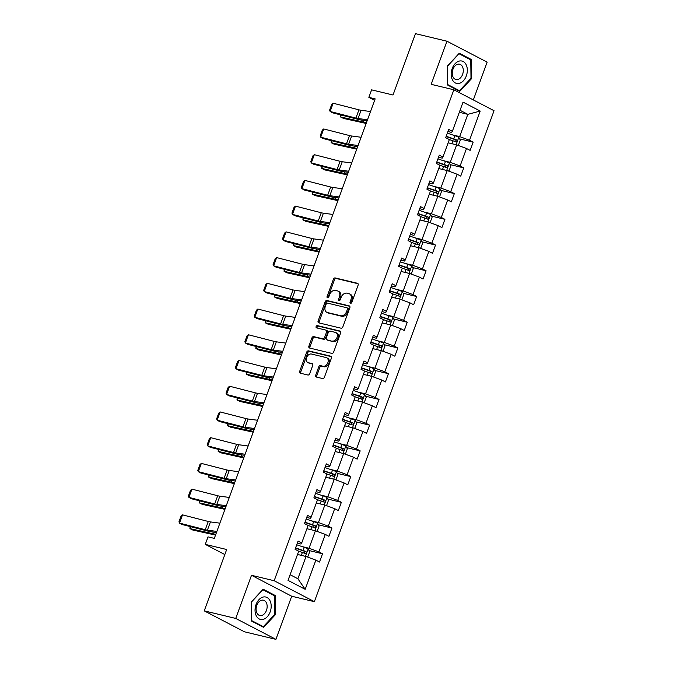 <?xml version="1.0" encoding="UTF-8"?>
<svg xmlns="http://www.w3.org/2000/svg" width="673" height="673" viewBox="0 0 673 673"><rect width="100%" height="100%" fill="white"/><g stroke="black" fill="none" stroke-linecap="round" stroke-linejoin="round"><path stroke-width="1.01" d="M350.532 303.321A1.22 0.875 -62.5 0 0 351.811 302.396L358.103 285.192A1.733 1.253 -62.5 0 0 357.674 283.358A1.733 1.253 -62.5 0 0 357.464 283.283L335.204 277.932A1.733 1.253 -62.5 0 0 333.379 279.261L327.086 296.457A1.22 0.875 -62.5 0 0 328.811 296.877L329.627 294.648A5.561 4.013 -62.5 0 1 335.482 290.416L337.333 290.862A5.561 4.013 -62.5 0 1 338.006 291.115A5.561 4.013 -62.5 0 1 339.394 296.995L338.578 299.216A1.22 0.875 -62.5 0 0 340.311 299.636L341.127 297.407A5.561 4.013 -62.5 0 1 346.982 293.176L348.833 293.621A5.561 4.013 -62.5 0 1 349.506 293.874A5.561 4.013 -62.5 0 1 350.894 299.754L350.078 301.975A1.22 0.875 -62.5 0 0 350.532 303.321M473.329 99.924L487.151 62.135L446.956 41.213L415.468 33.65L393.015 95.002L371.605 89.862L368.854 97.358L374.609 100.361M275.922 639.35L291.703 596.228L251.509 575.297L235.727 618.428L275.922 639.35L244.434 631.787L204.239 610.865L226.683 549.513L205.273 544.373L224.841 554.56M235.727 618.428L204.239 610.865M315.713 375.13A1.733 1.253 -62.5 0 0 316.142 376.964A1.733 1.253 -62.5 0 0 316.352 377.048L322.603 378.546A1.733 1.253 -62.5 0 0 324.428 377.225L331.419 358.12A1.733 1.253 -62.5 0 0 330.981 356.286A1.733 1.253 -62.5 0 0 330.771 356.202L308.52 350.86A1.733 1.253 -62.5 0 0 306.686 352.181L299.695 371.286A1.733 1.253 -62.5 0 0 300.133 373.12A1.733 1.253 -62.5 0 0 300.343 373.204L307.889 375.012A1.733 1.253 -62.5 0 0 309.715 373.692L312.709 365.515A1.733 1.253 -62.5 0 0 312.272 363.681A1.733 1.253 -62.5 0 0 312.062 363.597L308.318 362.705A4.644 3.357 -62.5 0 1 307.763 362.495A4.644 3.357 -62.5 0 1 306.753 357.195A4.644 3.357 -62.5 0 1 311.49 354.04L326.144 357.556A4.644 3.357 -62.5 0 1 326.699 357.767A4.644 3.357 -62.5 0 1 327.709 363.067A4.644 3.357 -62.5 0 1 322.973 366.221L320.533 365.632A1.733 1.253 -62.5 0 0 318.699 366.953L315.713 375.13L316.798 375.694A1.733 1.253 -62.5 0 0 316.848 377.166M205.273 544.373L208.016 536.869L214.317 538.383L375.155 98.872L368.854 97.358M251.509 575.297L274.18 580.74L453.846 89.778L494.041 110.709L314.375 601.67L274.18 580.74M446.956 41.213L431.174 84.335L453.846 89.778M341.026 328.197A1.733 1.253 -62.5 0 0 342.851 326.876L349.842 307.78A1.733 1.253 -62.5 0 0 349.405 305.937A1.733 1.253 -62.5 0 0 349.194 305.862L326.943 300.52A1.733 1.253 -62.5 0 0 325.109 301.841L318.119 320.945A1.733 1.253 -62.5 0 0 318.556 322.779A1.733 1.253 -62.5 0 0 318.766 322.855L341.026 328.197M340.631 332.95L333.64 352.055A1.733 1.253 -62.5 0 1 331.814 353.375L309.555 348.025A1.733 1.253 -62.5 0 1 309.344 347.949A1.733 1.253 -62.5 0 1 308.907 346.115L311.902 337.939A1.733 1.253 -62.5 0 1 313.727 336.618L322.754 338.788A1.733 1.253 -62.5 0 0 324.588 337.459L326.573 332.041A1.733 1.253 -62.5 0 0 326.136 330.199A1.733 1.253 -62.5 0 0 325.925 330.123L316.529 327.869A1.22 0.875 -62.5 0 1 317.362 325.597L339.983 331.032A1.733 1.253 -62.5 0 1 340.193 331.116A1.733 1.253 -62.5 0 1 340.631 332.95M288.019 580.387L298.703 551.195L295.068 549.303L298.08 541.058L301.723 542.951L308.116 525.47L304.482 523.577L307.494 515.333L311.136 517.226L317.53 499.745L313.896 497.852L316.916 489.608L320.55 491.5L326.952 474.019L323.309 472.118L326.329 463.874L329.963 465.766L336.365 448.285L332.723 446.392L335.743 438.148L339.377 440.041L345.779 422.56L342.136 420.667L345.156 412.423L348.799 414.316L355.193 396.834L351.55 394.942L354.57 386.697L358.213 388.59L364.606 371.109L360.972 369.216L363.984 360.964L367.626 362.865L374.02 345.384L370.386 343.482L373.397 335.238L377.04 337.131L383.433 319.65L379.799 317.757L382.819 309.513L386.453 311.406L392.855 293.924L389.213 292.032L392.233 283.787L395.867 285.68L402.269 268.199L398.626 266.306L401.646 258.053L405.281 259.955L411.683 242.473L408.04 240.572L411.06 232.328L414.703 234.221L421.096 216.74L417.453 214.847L420.474 206.603L424.116 208.495L430.51 191.014L426.875 189.121L429.887 180.877L433.53 182.77L439.923 165.289L436.289 163.396L439.301 155.152L442.943 157.045L449.345 139.563L445.703 137.671L448.723 129.418L452.357 131.319L463.041 102.128L480.202 111.062L469.527 140.253L473.161 142.146L470.149 150.39L466.507 148.497L460.105 165.979L463.747 167.871L460.727 176.116L457.093 174.223L450.691 191.704L454.334 193.597L451.314 201.85L447.68 199.948L441.278 217.429L444.92 219.331L441.9 227.575L438.258 225.682L431.864 243.163L435.507 245.056L432.487 253.3L428.844 251.408L422.451 268.889L426.085 270.782L423.073 279.026L419.43 277.133L413.037 294.614L416.671 296.507L413.659 304.751L410.017 302.858L403.623 320.34L407.258 322.232L404.237 330.485L400.603 328.584L394.201 346.065L397.844 347.966L394.824 356.21L391.19 354.318L384.788 371.799L388.43 373.692L385.41 381.936L381.776 380.043L375.374 397.524L379.017 399.417L375.997 407.661L372.354 405.769L365.961 423.25L369.603 425.143L366.583 433.395L362.94 431.494L356.547 448.975L360.181 450.876L357.17 459.121L353.527 457.228L347.133 474.709L350.768 476.602L347.756 484.846L344.113 482.953L337.711 500.434L341.354 502.327L338.334 510.571L334.7 508.679L328.298 526.16L331.94 528.053L328.92 536.297L325.286 534.404L318.884 551.885L322.527 553.778L319.507 562.031L315.864 560.129L305.189 589.321L288.019 580.387M306.93 528.717L315.427 530.761L309.033 548.243L301.74 546.493M309.033 548.243L318.884 551.885M315.427 530.761L325.286 534.404M297.306 543.17L300.991 544.053L301.723 542.951M316.344 502.992L324.849 505.036L318.447 522.517L311.153 520.767M318.447 522.517L328.298 526.16M324.849 505.036L334.7 508.679M306.72 517.444L310.404 518.328L311.136 517.226M325.757 477.266L334.262 479.302L327.86 496.783L320.575 495.034M327.86 496.783L337.711 500.434M334.262 479.302L344.113 482.953M316.142 491.719L319.826 492.602L320.55 491.5M335.171 451.541L343.676 453.577L337.274 471.058L329.989 469.308M337.274 471.058L347.133 474.709M343.676 453.577L353.527 457.228M325.555 465.994L329.24 466.877L329.963 465.766M344.593 425.807L353.089 427.851L346.696 445.333L339.402 443.583M346.696 445.333L356.547 448.975M353.089 427.851L362.94 431.494M334.969 440.26L338.654 441.151L339.377 440.041M354.006 400.082L362.503 402.126L356.11 419.607L348.816 417.857M356.11 419.607L365.961 423.25M362.503 402.126L372.354 405.769M344.383 414.534L348.067 415.418L348.799 414.316M363.42 374.356L371.917 376.4L365.523 393.882L358.229 392.132M365.523 393.882L375.374 397.524M371.917 376.4L381.776 380.043M353.796 388.809L357.481 389.692L358.213 388.59M372.834 348.631L381.33 350.667L374.937 368.148L367.643 366.398M374.937 368.148L384.788 371.799M381.33 350.667L391.19 354.318M363.21 363.084L366.894 363.967L367.626 362.865M382.247 322.905L390.752 324.941L384.35 342.422L377.057 340.673M384.35 342.422L394.201 346.065M390.752 324.941L400.603 328.584M372.623 337.358L376.316 338.241L377.04 337.131M391.661 297.172L400.166 299.216L393.764 316.697L386.479 314.947M393.764 316.697L403.623 320.34M400.166 299.216L410.017 302.858M382.045 311.624L385.73 312.508L386.453 311.406M401.074 271.446L409.579 273.49L403.177 290.972L395.892 289.222M403.177 290.972L413.037 294.614M409.579 273.49L419.43 277.133M391.459 285.899L395.144 286.782L395.867 285.68M410.496 245.721L418.993 247.757L412.599 265.238L405.306 263.488M412.599 265.238L422.451 268.889M418.993 247.757L428.844 251.408M400.872 260.173L404.557 261.057L405.281 259.955M419.91 219.995L428.407 222.031L422.013 239.512L414.719 237.762M422.013 239.512L431.864 243.163M428.407 222.031L438.258 225.682M410.286 234.448L413.971 235.331L414.703 234.221M429.324 194.261L437.82 196.306L431.427 213.787L424.133 212.037M431.427 213.787L441.278 217.429M437.82 196.306L447.68 199.948M419.7 208.714L423.384 209.606L424.116 208.495M438.737 168.536L447.234 170.58L440.84 188.061L433.547 186.312M440.84 188.061L450.691 191.704M447.234 170.58L457.093 174.223M429.113 182.989L432.798 183.872L433.53 182.77M448.151 142.811L456.656 144.855L450.254 162.336L442.969 160.578M450.254 162.336L460.105 165.979M456.656 144.855L466.507 148.497M438.527 157.263L442.22 158.147L442.943 157.045M459.314 112.298L467.819 114.343L459.667 136.602L452.382 134.852M459.667 136.602L469.527 140.253M480.202 111.062L467.819 114.343L460.054 110.296M291.703 596.228L314.375 601.67M290.097 574.708L297.87 578.755L306.013 556.487L297.516 554.451M447.949 131.538L451.633 132.421L452.357 131.319M306.013 556.487L315.864 560.129M305.189 589.321L297.87 578.755M459.651 138.899L473.161 142.146M450.237 164.633L463.747 167.871M440.823 190.358L454.334 193.597M431.41 216.083L444.92 219.331M421.996 241.809L435.507 245.056M412.574 267.534L426.085 270.782M403.161 293.268L416.671 296.507M393.747 318.994L407.258 322.232M384.333 344.719L397.844 347.966M374.92 370.444L388.43 373.692M365.506 396.178L379.017 399.417M356.093 421.904L369.603 425.143M346.671 447.629L360.181 450.876M337.257 473.355L350.768 476.602M327.844 499.08L341.354 502.327M318.43 524.814L331.94 528.053M309.016 550.539L322.527 553.778M459.743 91.351L471.613 78.59L471.386 59.527L459.28 53.226L447.41 65.988L447.638 85.05L459.743 91.351M275.249 595.512L263.143 589.212L251.265 601.973L251.492 621.036L263.597 627.337L275.476 614.575L275.249 595.512L272.893 594.94M351.087 303.245A1.22 0.875 -62.5 0 1 351.163 302.547L351.979 300.318A5.561 4.013 -62.5 0 0 350.591 294.438L349.506 293.874M338.006 291.115L339.091 291.678A5.561 4.013 -62.5 0 1 340.479 297.559L339.672 299.788A1.22 0.875 -62.5 0 0 339.587 300.478M358.053 283.728L336.29 278.504A1.733 1.253 -62.5 0 0 334.464 279.825L328.172 297.02A1.22 0.875 -62.5 0 0 328.088 297.718M349.792 306.308L328.029 301.083A1.733 1.253 -62.5 0 0 326.203 302.404L319.212 321.509A1.733 1.253 -62.5 0 0 319.263 322.973M347.461 309.143A1.22 0.875 -62.5 0 0 347.007 307.805L327.473 303.111A1.22 0.875 -62.5 0 0 326.195 304.036L325.337 306.383A5.561 4.013 -62.5 0 0 326.725 312.264A5.561 4.013 -62.5 0 0 327.398 312.516L340.748 315.721A5.561 4.013 -62.5 0 0 346.603 311.49L347.461 309.143L348.547 309.706A1.22 0.875 -62.5 0 0 348.092 308.369L347.285 307.948M326.725 312.264L327.81 312.827A5.561 4.013 -62.5 0 0 328.483 313.08L327.398 312.516M348.547 309.706L347.689 312.053A5.561 4.013 -62.5 0 1 341.834 316.285L328.483 313.08M327.011 330.687A1.733 1.253 -62.5 0 1 327.221 330.771A1.733 1.253 -62.5 0 1 327.658 332.605L325.673 338.031A1.733 1.253 -62.5 0 1 323.848 339.352L314.821 337.181A1.733 1.253 -62.5 0 0 312.987 338.502L310.001 346.679A1.733 1.253 -62.5 0 0 310.051 348.151M340.58 331.478L318.447 326.169A1.22 0.875 -62.5 0 0 317.151 328.012M332.126 341.034A4.644 3.357 -62.5 0 0 336.862 337.88A4.644 3.357 -62.5 0 0 335.852 332.58A4.644 3.357 -62.5 0 0 335.289 332.369L330.132 331.133A1.733 1.253 -62.5 0 0 328.298 332.454L326.321 337.88A1.733 1.253 -62.5 0 0 326.75 339.714A1.733 1.253 -62.5 0 0 326.96 339.789L333.211 341.598A4.644 3.357 -62.5 0 0 337.947 338.443A4.644 3.357 -62.5 0 0 336.937 333.143L335.852 332.58M327.65 340.151A1.733 1.253 -62.5 0 0 327.835 340.277A1.733 1.253 -62.5 0 0 328.045 340.361L326.96 339.789M333.211 341.598L328.045 340.361M326.699 357.767L327.793 358.33A4.644 3.357 -62.5 0 1 328.794 363.63A4.644 3.357 -62.5 0 1 324.058 366.785L321.618 366.196A1.733 1.253 -62.5 0 0 319.793 367.517L316.798 375.694M307.763 362.495L308.848 363.058A4.644 3.357 -62.5 0 0 309.412 363.269L308.318 362.705M312.651 364.051L309.412 363.269M331.368 356.656L309.605 351.424A1.733 1.253 -62.5 0 0 307.78 352.753L300.789 371.849A1.733 1.253 -62.5 0 0 300.839 373.322M470.907 78.421L471.613 78.59M469.039 58.963L471.386 59.527M274.769 614.407L275.476 614.575M457.59 145.2L458.506 145.023L460.315 140.077L458.75 137.3A4.686 0.572 -159.9 0 0 454.889 135.71L447.36 133.136M449.362 143.097L448.193 142.701M341.27 115.049L340.572 116.967L363.319 122.006A13.275 1.624 20.1 0 1 366.398 122.806M340.715 114.906L340.572 116.967L343.508 118.431L366.162 123.453M449.337 139.572L453.013 140.825A4.686 0.572 20.1 0 1 455.907 141.953C457.194 141.776 457.43 141.111 456.63 139.967A4.686 0.572 -159.9 0 0 453.745 138.848L446.216 136.274M446.115 136.543L454.822 139.538L455.318 141.145M367.508 119.777L358.044 118.524A8.85 1.085 20.1 0 1 355.908 118.086L330.132 111.474L332.613 112.828L358.389 119.441A13.275 1.624 -159.9 0 0 361.594 120.105L367.122 120.837M370.52 111.533L361.065 110.279A8.85 1.085 20.1 0 1 358.928 109.834L333.152 103.221L330.132 111.474L329.593 110.195L331.705 104.424L333.152 103.221M448.176 170.925L449.093 170.749L450.902 165.802L449.328 163.026A4.686 0.572 -159.9 0 0 445.476 161.436L437.946 158.87M439.949 168.83L438.779 168.427M331.856 140.775L331.158 142.693L353.905 147.732A13.275 1.624 20.1 0 1 356.984 148.531M331.301 140.632L331.158 142.693L334.094 144.157L356.749 149.179M439.923 165.297L443.6 166.551A4.686 0.572 20.1 0 1 446.493 167.678C447.772 167.501 448.016 166.845 447.217 165.701A4.686 0.572 -159.9 0 0 444.323 164.574L436.794 162M436.701 162.269L445.4 165.264L445.905 166.87M438.754 196.651L439.679 196.482L441.488 191.536L439.915 188.751A4.686 0.572 -159.9 0 0 436.062 187.17L428.533 184.595M430.535 194.556L429.366 194.152M322.443 166.5L321.744 168.427L344.492 173.457A13.275 1.624 20.1 0 1 347.571 174.257M321.879 166.357L321.744 168.427L324.68 169.89L347.335 174.904M430.51 191.023L434.186 192.276A4.686 0.572 20.1 0 1 437.08 193.403C438.359 193.227 438.603 192.571 437.803 191.426A4.686 0.572 -159.9 0 0 434.909 190.299L427.38 187.725M427.288 187.994L435.986 190.989L436.491 192.604M358.086 145.503L348.631 144.258A8.85 1.085 20.1 0 1 346.494 143.812L320.718 137.199L323.2 138.554L348.976 145.166A13.275 1.624 -159.9 0 0 352.181 145.831L357.7 146.563M361.107 137.258L351.651 136.005A8.85 1.085 20.1 0 1 349.514 135.567L323.73 128.955L320.718 137.199L320.18 135.921L322.291 130.15L323.73 128.955M348.673 171.228L339.217 169.983A8.85 1.085 20.1 0 1 337.08 169.537L311.305 162.925L313.786 164.279L339.562 170.892A13.275 1.624 -159.9 0 0 342.767 171.556L348.286 172.288M351.693 162.984L342.237 161.739A8.85 1.085 20.1 0 1 340.092 161.293L314.316 154.681L311.305 162.925L310.766 161.646L312.878 155.875L314.316 154.681M466.187 64.785A11.5 7.832 103.5 0 0 455.108 63.683A11.5 7.832 103.5 0 0 452.332 79.675A11.5 7.832 103.5 0 0 463.411 80.768A11.5 7.832 103.5 0 0 466.187 64.785M462.511 66.77A7.874 5.367 103.5 0 0 459.609 64.213A7.874 5.367 103.5 0 0 453.484 68.099A7.874 5.367 103.5 0 0 453.03 76.966A7.874 5.367 103.5 0 0 455.932 79.523A7.874 5.367 103.5 0 0 462.048 75.645A7.874 5.367 103.5 0 0 462.511 66.77M459.482 90.704L447.755 84.596L447.528 66.122L459.036 53.756L470.764 59.863L470.991 78.329L459.482 90.704L457.632 90.258M270.041 600.77A11.5 7.832 103.5 0 0 258.962 599.668A11.5 7.832 103.5 0 0 256.186 615.66A11.5 7.832 103.5 0 0 267.274 616.754A11.5 7.832 103.5 0 0 270.041 600.77M266.365 602.756A7.874 5.367 103.5 0 0 263.463 600.198A7.874 5.367 103.5 0 0 257.338 604.085A7.874 5.367 103.5 0 0 256.884 612.952A7.874 5.367 103.5 0 0 259.786 615.509A7.874 5.367 103.5 0 0 265.911 611.631A7.874 5.367 103.5 0 0 266.365 602.756M263.336 626.689L251.609 620.582L251.391 602.108L262.899 589.741L274.626 595.849L274.845 614.314L263.336 626.689L261.494 626.243M429.34 222.376L430.257 222.208L432.074 217.261L430.501 214.477A4.686 0.572 -159.9 0 0 426.64 212.895L419.111 210.321M421.121 220.281L419.944 219.886M313.029 192.226L312.322 194.152L335.078 199.191A13.275 1.624 20.1 0 1 338.157 199.982M312.465 192.083L312.322 194.152L315.258 195.616L337.913 200.63M421.096 216.748L424.772 218.002A4.686 0.572 20.1 0 1 427.658 219.129C428.945 218.961 429.189 218.296 428.39 217.152A4.686 0.572 -159.9 0 0 425.496 216.025L417.967 213.459M417.866 213.728L426.573 216.714L427.077 218.33M339.259 196.962L329.804 195.708A8.85 1.085 20.1 0 1 327.667 195.263L301.883 188.65L304.364 190.005L330.149 196.617A13.275 1.624 -159.9 0 0 333.354 197.29L338.872 198.013M342.279 188.709L332.824 187.464A8.85 1.085 20.1 0 1 330.679 187.018L304.903 180.406L301.883 188.65L301.353 187.38L303.464 181.601L304.903 180.406M419.927 248.11L420.844 247.933L422.661 242.987L421.088 240.211A4.686 0.572 -159.9 0 0 417.226 238.621L409.697 236.046M411.699 246.007L410.53 245.611M303.616 217.959L302.909 219.878L325.665 224.917A13.275 1.624 20.1 0 1 328.735 225.707M303.052 217.816L302.909 219.878L305.845 221.341L328.5 226.355M411.683 242.473L415.359 243.735A4.686 0.572 20.1 0 1 418.244 244.854C419.531 244.686 419.775 244.021 418.968 242.877A4.686 0.572 -159.9 0 0 416.082 241.75L408.553 239.184M408.452 239.453L417.159 242.44L417.664 244.055M329.846 222.687L320.39 221.434A8.85 1.085 20.1 0 1 318.245 220.996L292.469 214.376L294.951 215.739L320.727 222.351A13.275 1.624 -159.9 0 0 323.94 223.015L329.459 223.747M332.866 214.443L323.402 213.19A8.85 1.085 20.1 0 1 321.265 212.744L295.489 206.131L292.469 214.376L291.931 213.105L294.042 207.334L295.489 206.131M410.513 273.835L411.43 273.659L413.239 268.712L411.674 265.936A4.686 0.572 -159.9 0 0 407.813 264.346L400.284 261.78M402.286 271.741L401.116 271.337M294.202 243.685L293.495 245.603L316.243 250.642A13.275 1.624 20.1 0 1 319.322 251.441M293.638 243.542L293.495 245.603L296.431 247.067L319.086 252.089M402.269 268.207L405.945 269.461A4.686 0.572 20.1 0 1 408.831 270.588C410.118 270.411 410.353 269.755 409.554 268.603A4.686 0.572 -159.9 0 0 406.669 267.484L399.139 264.91M399.039 265.179L407.745 268.174L408.25 269.78M320.432 248.413L310.976 247.168A8.85 1.085 20.1 0 1 308.831 246.722L283.055 240.11L285.537 241.464L311.313 248.076A13.275 1.624 -159.9 0 0 314.527 248.741L320.045 249.473M323.452 240.168L313.988 238.915A8.85 1.085 20.1 0 1 311.851 238.478L286.075 231.857L283.055 240.11L282.517 238.831L284.629 233.06L286.075 231.857M401.1 299.561L402.017 299.392L403.825 294.438L402.261 291.661A4.686 0.572 -159.9 0 0 398.399 290.071L390.87 287.506M392.872 297.466L391.703 297.062M284.788 269.41L284.082 271.328L306.829 276.367A13.275 1.624 20.1 0 1 309.908 277.167M284.225 269.267L284.082 271.328L287.018 272.801L309.673 277.814M392.847 293.933L396.532 295.186A4.686 0.572 20.1 0 1 399.417 296.313C400.704 296.137 400.94 295.481 400.141 294.337A4.686 0.572 -159.9 0 0 397.255 293.209L389.726 290.635M389.625 290.904L398.332 293.899L398.828 295.506M311.019 274.138L301.554 272.893A8.85 1.085 20.1 0 1 299.418 272.447L273.642 265.835L276.123 267.189L301.899 273.802A13.275 1.624 -159.9 0 0 305.113 274.466L310.632 275.198M314.03 265.894L304.575 264.649A8.85 1.085 20.1 0 1 302.438 264.203L276.662 257.591L273.642 265.835L273.103 264.556L275.215 258.785L276.662 257.591M391.686 325.286L392.603 325.118L394.412 320.171L392.847 317.387A4.686 0.572 -159.9 0 0 388.986 315.805L381.456 313.231M383.459 323.191L382.289 322.796M275.366 295.136L274.668 297.062L297.416 302.101A13.275 1.624 20.1 0 1 300.495 302.892M274.811 294.993L274.668 297.062L277.604 298.526L300.259 303.54M383.433 319.658L387.11 320.912A4.686 0.572 20.1 0 1 390.004 322.039C391.282 321.862 391.526 321.206 390.727 320.062A4.686 0.572 -159.9 0 0 387.833 318.935L380.304 316.369M380.211 316.63L388.91 319.625L389.415 321.24M301.605 299.872L292.141 298.619A8.85 1.085 20.1 0 1 290.004 298.173L264.228 291.56L266.71 292.915L292.486 299.527A13.275 1.624 -159.9 0 0 295.691 300.2L301.218 300.924M304.617 291.619L295.161 290.374A8.85 1.085 20.1 0 1 293.024 289.928L267.248 283.316L264.228 291.56L263.69 290.282L265.801 284.511L267.248 283.316M382.272 351.012L383.189 350.843L384.998 345.897L383.425 343.112A4.686 0.572 -159.9 0 0 379.572 341.531L372.043 338.956M374.045 348.917L372.876 348.521M265.953 320.87L265.255 322.788L288.002 327.827A13.275 1.624 20.1 0 1 291.081 328.617M265.398 320.718L265.255 322.788L268.191 324.251L290.845 329.265M374.02 345.384L377.696 346.645A4.686 0.572 20.1 0 1 380.59 347.764C381.869 347.596 382.113 346.932 381.313 345.787A4.686 0.572 -159.9 0 0 378.419 344.66L370.89 342.094M370.798 342.364L379.496 345.35L380.001 346.965M292.183 325.597L282.727 324.344A8.85 1.085 20.1 0 1 280.591 323.898L254.815 317.286L257.296 318.64L283.072 325.261A13.275 1.624 -159.9 0 0 286.277 325.925L291.796 326.649M295.203 317.353L285.747 316.1A8.85 1.085 20.1 0 1 283.611 315.654L257.826 309.042L254.815 317.286L254.276 316.016L256.388 310.245L257.826 309.042M372.85 376.745L373.776 376.569L375.584 371.622L374.011 368.846A4.686 0.572 -159.9 0 0 370.15 367.256L362.621 364.682M364.631 374.642L363.462 374.247M256.539 346.595L255.841 348.513L278.588 353.552A13.275 1.624 20.1 0 1 281.667 354.351M255.976 346.452L255.841 348.513L258.777 349.977L281.432 354.999M364.606 371.117L368.282 372.371A4.686 0.572 20.1 0 1 371.176 373.498C372.455 373.322 372.699 372.657 371.9 371.513A4.686 0.572 -159.9 0 0 369.006 370.394L361.477 367.82M361.376 368.089L370.083 371.084L370.587 372.691M282.769 351.323L273.314 350.069A8.85 1.085 20.1 0 1 271.177 349.632L245.401 343.02L247.883 344.374L273.659 350.986A13.275 1.624 -159.9 0 0 276.864 351.651L282.382 352.383M285.789 343.079L276.334 341.825A8.85 1.085 20.1 0 1 274.189 341.379L248.413 334.767L245.401 343.02L244.863 341.741L246.974 335.97L248.413 334.767M363.437 402.471L364.354 402.303L366.171 397.348L364.598 394.571A4.686 0.572 -159.9 0 0 360.736 392.982L353.207 390.416M355.209 400.376L354.04 399.972M247.126 372.32L246.419 374.238L269.175 379.278A13.275 1.624 20.1 0 1 272.254 380.077M246.562 372.177L246.419 374.238L249.355 375.702L272.01 380.725M355.193 396.843L358.869 398.096A4.686 0.572 20.1 0 1 361.754 399.224C363.041 399.047 363.285 398.391 362.478 397.247A4.686 0.572 -159.9 0 0 359.592 396.119L352.063 393.545M351.962 393.814L360.669 396.809L361.174 398.416M273.356 377.048L263.9 375.803A8.85 1.085 20.1 0 1 261.763 375.357L235.979 368.745L238.461 370.1L264.245 376.712A13.275 1.624 -159.9 0 0 267.45 377.376L272.969 378.108M276.376 368.804L266.912 367.551A8.85 1.085 20.1 0 1 264.775 367.113L238.999 360.501L235.979 368.745L235.441 367.466L237.561 361.695L238.999 360.501M354.023 428.196L354.94 428.028L356.757 423.081L355.184 420.297A4.686 0.572 -159.9 0 0 351.323 418.715L343.794 416.141M345.796 426.102L344.626 425.698M237.712 398.046L237.005 399.972L259.761 405.003A13.275 1.624 20.1 0 1 262.832 405.802M237.148 397.903L237.005 399.972L239.941 401.436L262.596 406.45M345.779 422.568L349.455 423.822A4.686 0.572 20.1 0 1 352.341 424.949C353.628 424.772 353.872 424.116 353.064 422.972A4.686 0.572 -159.9 0 0 350.179 421.845L342.65 419.271M342.549 419.54L351.256 422.535L351.76 424.15M263.942 402.774L254.487 401.529A8.85 1.085 20.1 0 1 252.341 401.083L226.565 394.471L229.047 395.825L254.823 402.437A13.275 1.624 -159.9 0 0 258.037 403.102L263.555 403.834M266.962 394.529L257.498 393.284A8.85 1.085 20.1 0 1 255.361 392.839L229.586 386.226L226.565 394.471L226.027 393.192L228.139 387.421L229.586 386.226M344.61 453.922L345.527 453.753L347.335 448.807L345.771 446.022A4.686 0.572 -159.9 0 0 341.909 444.441L334.38 441.867M336.382 451.827L335.213 451.432M228.298 423.771L227.592 425.698L250.339 430.737A13.275 1.624 20.1 0 1 253.418 431.528M227.735 423.628L227.592 425.698L230.528 427.162L253.183 432.175M336.357 448.294L340.042 449.547A4.686 0.572 20.1 0 1 342.927 450.674C344.214 450.506 344.45 449.842 343.651 448.698A4.686 0.572 -159.9 0 0 340.765 447.57L333.236 445.004M333.135 445.274L341.842 448.26L342.338 449.875M254.529 428.508L245.065 427.254A8.85 1.085 20.1 0 1 242.928 426.808L217.152 420.196L219.634 421.55L245.409 428.163A13.275 1.624 -159.9 0 0 248.623 428.836L254.142 429.559M257.549 420.255L248.085 419.01A8.85 1.085 20.1 0 1 245.948 418.564L220.172 411.952L217.152 420.196L216.613 418.926L218.725 413.146L220.172 411.952M335.196 479.656L336.113 479.479L337.922 474.532L336.357 471.756A4.686 0.572 -159.9 0 0 332.496 470.166L324.966 467.592M326.969 477.552L325.799 477.157M218.876 449.505L218.178 451.423L240.926 456.462A13.275 1.624 20.1 0 1 244.005 457.253M218.321 449.362L218.178 451.423L221.114 452.887L243.769 457.901M326.943 474.019L330.62 475.281A4.686 0.572 20.1 0 1 333.514 476.4C334.801 476.232 335.036 475.567 334.237 474.423A4.686 0.572 -159.9 0 0 331.352 473.296L323.822 470.73M323.721 470.999L332.428 473.985L332.925 475.601M245.115 454.233L235.651 452.979A8.85 1.085 20.1 0 1 233.514 452.542L207.738 445.921L210.22 447.284L235.996 453.896A13.275 1.624 -159.9 0 0 239.201 454.561L244.728 455.293M248.127 445.989L238.671 444.735A8.85 1.085 20.1 0 1 236.534 444.289L210.758 437.677L207.738 445.921L207.2 444.651L209.311 438.88L210.758 437.677M325.782 505.381L326.699 505.204L328.508 500.258L326.935 497.482A4.686 0.572 -159.9 0 0 323.082 495.892L315.553 493.326M317.555 503.286L316.386 502.882M209.463 475.231L208.765 477.149L231.512 482.188A13.275 1.624 20.1 0 1 234.591 482.987M208.908 475.088L208.765 477.149L211.701 478.612L234.355 483.635M317.53 499.753L321.206 501.006A4.686 0.572 20.1 0 1 324.1 502.134C325.379 501.957 325.623 501.301 324.823 500.148A4.686 0.572 -159.9 0 0 321.93 499.03L314.4 496.455M314.308 496.724L323.006 499.719L323.511 501.326M235.701 479.958L226.237 478.713A8.85 1.085 20.1 0 1 224.101 478.267L198.325 471.655L200.806 473.01L226.582 479.622A13.275 1.624 -159.9 0 0 229.787 480.286L235.314 481.018M238.713 471.714L229.257 470.461A8.85 1.085 20.1 0 1 227.121 470.023L201.345 463.403L198.325 471.655L197.786 470.377L199.898 464.606L201.345 463.403M316.36 531.106L317.286 530.938L319.095 525.992L317.521 523.207A4.686 0.572 -159.9 0 0 313.668 521.617L306.139 519.051M308.141 529.012L306.972 528.608M200.049 500.956L199.351 502.874L222.098 507.913A13.275 1.624 20.1 0 1 225.177 508.712M199.486 500.813L199.351 502.874L202.287 504.346L224.942 509.36M308.116 525.478L311.792 526.732A4.686 0.572 20.1 0 1 314.686 527.859C315.965 527.682 316.209 527.026 315.41 525.882A4.686 0.572 -159.9 0 0 312.516 524.755L304.987 522.181M304.894 522.45L313.593 525.445L314.098 527.06M226.279 505.684L216.824 504.439A8.85 1.085 20.1 0 1 214.687 503.993L188.911 497.381L191.393 498.735L217.169 505.347A13.275 1.624 -159.9 0 0 220.374 506.012L225.892 506.744M229.3 497.44L219.844 496.194A8.85 1.085 20.1 0 1 217.699 495.749L191.923 489.136L188.911 497.381L188.373 496.102L190.484 490.331L191.923 489.136M306.947 556.832L307.872 556.664L309.681 551.717L308.108 548.932A4.686 0.572 -159.9 0 0 304.246 547.351L296.717 544.777M298.728 554.737L297.559 554.342M190.636 526.681L189.929 528.608L212.685 533.647A13.275 1.624 20.1 0 1 215.764 534.438M190.072 526.538L189.929 528.608L192.865 530.072L215.52 535.085M298.703 551.204L302.379 552.457A4.686 0.572 20.1 0 1 305.264 553.585C306.551 553.408 306.795 552.752 305.996 551.608A4.686 0.572 -159.9 0 0 303.102 550.48L295.573 547.915M295.472 548.175L304.179 551.17L304.684 552.785M216.866 531.418L207.41 530.164A8.85 1.085 20.1 0 1 205.273 529.718L179.498 523.106L181.971 524.46L207.755 531.073A13.275 1.624 -159.9 0 0 210.96 531.746L216.479 532.469M219.886 523.165L210.43 521.92A8.85 1.085 20.1 0 1 208.285 521.474L182.509 514.862L179.498 523.106L178.959 521.827L181.071 516.056L182.509 514.862M351.979 300.318L350.894 299.754M339.672 299.788L338.578 299.216M340.479 297.559L339.394 296.995M328.172 297.02L327.086 296.457M334.464 279.825L333.379 279.261M336.29 278.504L335.204 277.932M351.163 302.547L350.078 301.975M319.212 321.509L318.119 320.945M326.203 302.404L325.109 301.841M328.029 301.083L326.943 300.52M341.834 316.285L340.748 315.721M347.689 312.053L346.603 311.49M310.001 346.679L308.907 346.115M312.987 338.502L311.902 337.939M314.821 337.181L313.727 336.618M323.848 339.352L322.754 338.788M325.673 338.031L324.588 337.459M327.658 332.605L326.573 332.041M318.447 326.169L317.362 325.597M319.793 367.517L318.699 366.953M321.618 366.196L320.533 365.632M324.058 366.785L322.973 366.221M300.789 371.849L299.695 371.286M307.78 352.753L306.686 352.181M309.605 351.424L308.52 350.86M456.101 144.72L458.784 137.368M453.745 138.848L454.889 135.71M451.953 143.719L453.013 140.825M363.908 120.408L363.319 122.006M454.822 139.538L456.63 139.967M358.044 118.524L361.065 110.279M355.908 118.086L358.928 109.834M446.679 170.446L449.371 163.093M444.323 164.574L445.476 161.436M442.54 169.453L443.6 166.551M354.486 146.134L353.905 147.732M445.4 165.264L447.217 165.701M437.265 196.171L439.957 188.819M434.909 190.299L436.062 187.17M433.126 195.178L434.186 192.276M345.072 171.867L344.492 173.457M435.986 190.989L437.803 191.426M348.631 144.258L351.651 136.005M346.494 143.812L349.514 135.567M339.217 169.983L342.237 161.739M337.08 169.537L340.092 161.293M427.851 221.897L430.543 214.552M425.496 216.025L426.64 212.895M423.712 220.904L424.772 218.002M335.659 197.593L335.078 199.191M426.573 216.714L428.39 217.152M329.804 195.708L332.824 187.464M327.667 195.263L330.679 187.018M418.438 247.63L421.13 240.278M416.082 241.75L417.226 238.621M414.299 246.629L415.359 243.735M326.245 223.318L325.665 224.917M417.159 242.44L418.968 242.877M320.39 221.434L323.402 213.19M318.245 220.996L321.265 212.744M409.024 273.356L411.716 266.003M406.669 267.484L407.813 264.346M404.885 272.363L405.945 269.461M316.832 249.044L316.243 250.642M407.745 268.174L409.554 268.603M310.976 247.168L313.988 238.915M308.831 246.722L311.851 238.478M399.611 299.081L402.294 291.729M397.255 293.209L398.399 290.071M395.463 298.089L396.532 295.186M307.418 274.777L306.829 276.367M398.332 293.899L400.141 294.337M301.554 272.893L304.575 264.649M299.418 272.447L302.438 264.203M390.189 324.807L392.881 317.454M387.833 318.935L388.986 315.805M386.05 323.814L387.11 320.912M298.004 300.503L297.416 302.101M388.91 319.625L390.727 320.062M292.141 298.619L295.161 290.374M290.004 298.173L293.024 289.928M380.775 350.532L383.467 343.188M378.419 344.66L379.572 341.531M376.636 349.539L377.696 346.645M288.582 326.228L288.002 327.827M379.496 345.35L381.313 345.787M282.727 324.344L285.747 316.1M280.591 323.898L283.611 315.654M371.361 376.266L374.053 368.913M369.006 370.394L370.15 367.256M367.222 375.273L368.282 372.371M279.169 351.954L278.588 353.552M370.083 371.084L371.9 371.513M273.314 350.069L276.334 341.825M271.177 349.632L274.189 341.379M361.948 401.991L364.64 394.639M359.592 396.119L360.736 392.982M357.809 400.999L358.869 398.096M269.755 377.679L269.175 379.278M360.669 396.809L362.478 397.247M263.9 375.803L266.912 367.551M261.763 375.357L264.775 367.113M352.534 427.717L355.226 420.364M350.179 421.845L351.323 418.715M348.395 426.724L349.455 423.822M260.342 403.413L259.761 405.003M351.256 422.535L353.064 422.972M254.487 401.529L257.498 393.284M252.341 401.083L255.361 392.839M343.121 453.442L345.804 446.098M340.765 447.57L341.909 444.441M338.973 452.449L340.042 449.547M250.928 429.138L250.339 430.737M341.842 448.26L343.651 448.698M245.065 427.254L248.085 419.01M242.928 426.808L245.948 418.564M333.707 479.176L336.391 471.823M331.352 473.296L332.496 470.166M329.56 478.175L330.62 475.281M241.514 454.864L240.926 456.462M332.428 473.985L334.237 474.423M235.651 452.979L238.671 444.735M233.514 452.542L236.534 444.289M324.285 504.901L326.977 497.549M321.93 499.03L323.082 495.892M320.146 503.909L321.206 501.006M232.101 480.589L231.512 482.188M323.006 499.719L324.823 500.148M226.237 478.713L229.257 470.461M224.101 478.267L227.121 470.023M314.871 530.627L317.563 523.274M312.516 524.755L313.668 521.617M310.733 529.634L311.792 526.732M222.679 506.323L222.098 507.913M313.593 525.445L315.41 525.882M216.824 504.439L219.844 496.194M214.687 503.993L217.699 495.749M305.458 556.352L308.15 549.008M303.102 550.48L304.246 547.351M301.319 555.36L302.379 552.457M213.265 532.049L212.685 533.647M304.179 551.17L305.996 551.608M207.41 530.164L210.43 521.92M205.273 529.718L208.285 521.474M348.244 308.419L347.15 307.855M327.221 330.771L326.136 330.199M327.835 340.277L326.75 339.714"/></g></svg>
